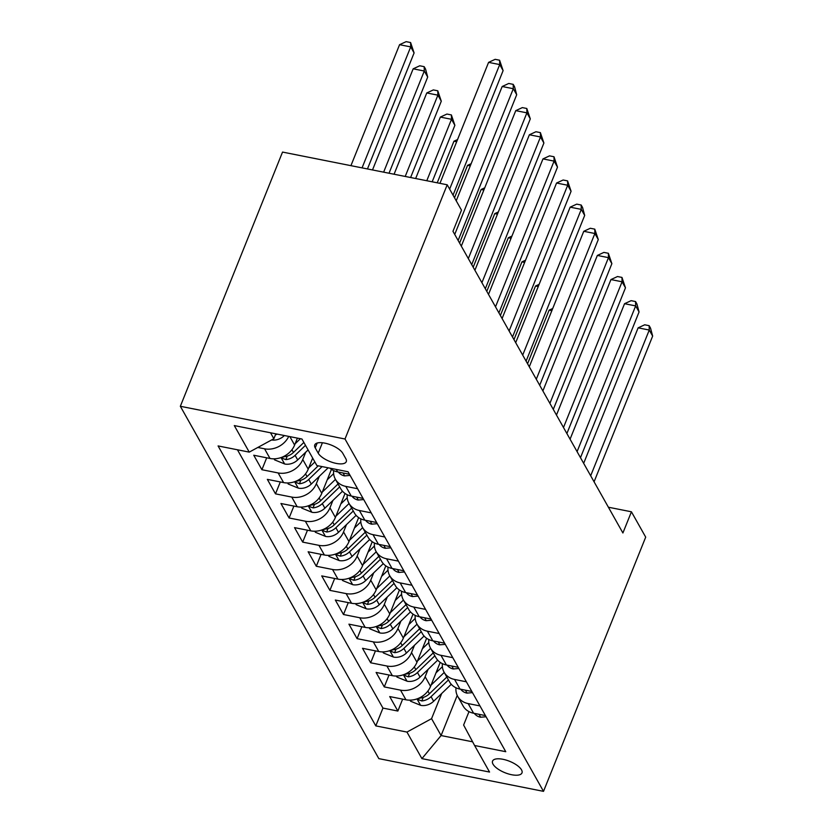<?xml version="1.0" encoding="UTF-8"?>
<svg xmlns="http://www.w3.org/2000/svg" width="833" height="833" viewBox="0 0 833 833"><rect width="100%" height="100%" fill="white"/><g stroke="black" fill="none" stroke-linecap="round" stroke-linejoin="round"><path stroke-width="1.25" d="M521.51 769.838A15.858 6.164 -158.1 0 0 506.214 760.112A15.858 6.164 -158.1 0 0 492.553 761.091A15.858 6.164 -158.1 0 0 493.021 764.173A15.858 6.164 -158.1 0 0 508.317 773.899A15.858 6.164 -158.1 0 0 521.979 772.92A15.858 6.164 -158.1 0 0 521.51 769.838M180.344 406.285L378.838 758.634L543.512 791.35L345.008 439.001L180.344 406.285L282.533 152.075L447.206 184.791L345.008 439.001M297.402 438.116L294.611 445.051A19.825 16.441 150.6 0 1 269.996 458.462L253.753 455.234L261.906 469.718L266.695 457.806M312.677 458.077L308.21 469.187A19.825 16.441 -29.4 0 1 283.595 482.599L267.341 479.371L275.504 493.854L280.294 481.943M331.451 469.333L321.798 493.323A19.825 16.441 -29.4 0 1 297.183 506.735L280.94 503.507L289.103 517.98L293.882 506.079M345.039 493.459L335.397 517.449A19.825 16.441 -29.4 0 1 310.782 530.86L294.538 527.633L302.691 542.116L307.481 530.204M358.638 517.595L348.996 541.585A19.825 16.441 -29.4 0 1 324.381 554.997L308.137 551.769L316.29 566.253L321.08 554.341M372.236 541.731L362.584 565.722A19.825 16.441 -29.4 0 1 337.969 579.133L321.725 575.905L329.889 590.378L334.668 578.477M385.825 565.857L376.183 589.858A19.825 16.441 -29.4 0 1 351.568 603.269L335.324 600.041L343.477 614.515L348.267 602.613M399.424 589.993L389.782 613.983A19.825 16.441 -29.4 0 1 365.166 627.395L348.923 624.167L357.076 638.651L361.866 626.739M413.022 614.129L403.37 638.12A19.825 16.441 -29.4 0 1 378.755 651.531L362.511 648.303L370.675 662.787L375.454 650.875M426.611 638.265L416.969 662.256A19.825 16.441 -29.4 0 1 392.353 675.667L376.11 672.439L384.263 686.913L389.053 675.011M447.206 184.791L461.482 210.135L452.965 231.314L622.907 532.985L631.424 511.795L608.402 507.224M315.228 447.873L318.216 453.183A15.358 5.966 -158.1 0 0 333.033 462.607A15.358 5.966 -158.1 0 0 346.268 461.659A15.358 5.966 -158.1 0 0 345.81 458.671L342.821 453.36A15.358 5.966 -158.1 0 0 328.004 443.937A15.358 5.966 -158.1 0 0 314.77 444.884A15.358 5.966 -158.1 0 0 315.228 447.873L317.175 443.041M469 711.632L463.617 725.033L474.602 745.514L505.756 751.699L348.048 471.759L316.894 465.564L301.942 439.022L234.292 425.58L249.244 452.121L218.09 445.936L375.798 725.887L406.952 732.072L431.567 718.66L441.084 735.549L472.623 741.818M474.602 745.514L489.554 772.056L421.914 758.624L406.952 732.072M428.079 669.388L425.132 676.729A19.825 16.441 150.6 0 1 400.517 690.14L384.263 686.913M440.209 662.391L430.567 686.382L425.132 676.729M414.48 645.263L411.533 652.603A19.825 16.441 150.6 0 1 386.918 666.015L370.675 662.787M400.892 621.126L397.935 628.467A19.825 16.441 150.6 0 1 373.319 641.879L357.076 638.651M387.293 596.99L384.336 604.331A19.825 16.441 150.6 0 1 359.721 617.742L343.477 614.515M373.694 572.865L370.747 580.195A19.825 16.441 150.6 0 1 346.132 593.606L329.889 590.378M360.095 548.728L357.149 556.069A19.825 16.441 150.6 0 1 332.534 569.48L316.29 566.253M346.507 524.592L343.55 531.933A19.825 16.441 150.6 0 1 318.935 545.344L302.691 542.116M332.908 500.456L329.962 507.797A19.825 16.441 150.6 0 1 305.347 521.208L289.103 517.98M319.31 476.33L316.363 483.671A19.825 16.441 150.6 0 1 291.748 497.082L275.504 493.854M305.721 452.194L302.764 459.535A19.825 16.441 150.6 0 1 278.149 472.946L261.906 469.718M288.739 436.398A19.825 16.441 150.6 0 1 264.561 448.81L257.793 447.467M237.436 449.778L382.951 708.092L397.862 711.049L402.651 699.137M430.567 686.382A19.825 16.441 -29.4 0 1 405.952 699.793L389.709 696.565L397.862 711.049M349.454 474.248L337.646 471.905A19.825 16.441 150.6 0 1 329.972 468.167M357.607 488.732L345.799 486.389A19.825 16.441 150.6 0 1 335.345 479.162A19.825 16.441 150.6 0 1 333.637 470.593M335.345 479.162L340.78 488.815A19.825 16.441 -29.4 0 0 351.234 496.041L363.053 498.384M371.206 512.868L359.398 510.514A19.825 16.441 150.6 0 1 348.944 503.299A19.825 16.441 150.6 0 1 347.226 494.729M348.944 503.299L354.379 512.951A19.825 16.441 -29.4 0 0 364.833 520.167L376.641 522.52M384.804 536.993L372.997 534.651A19.825 16.441 150.6 0 1 362.532 527.435A19.825 16.441 150.6 0 1 360.824 518.855M362.532 527.435L367.978 537.087A19.825 16.441 -29.4 0 0 378.432 544.303L390.24 546.646M398.403 561.13L386.585 558.787A19.825 16.441 150.6 0 1 376.131 551.571A19.825 16.441 150.6 0 1 374.423 542.991M376.131 551.571L381.566 561.223A19.825 16.441 -29.4 0 0 392.031 568.439L403.838 570.782M411.991 585.266L400.184 582.913A19.825 16.441 150.6 0 1 389.729 575.697A19.825 16.441 150.6 0 1 388.022 567.127M389.729 575.697L395.165 585.349A19.825 16.441 -29.4 0 0 405.619 592.575L417.437 594.918M425.59 609.402L413.782 607.049A19.825 16.441 150.6 0 1 403.318 599.833A19.825 16.441 150.6 0 1 401.61 591.253M403.318 599.833L408.764 609.485A19.825 16.441 -29.4 0 0 419.218 616.701L431.025 619.054M439.189 633.528L427.371 631.185A19.825 16.441 150.6 0 1 416.916 623.969A19.825 16.441 150.6 0 1 415.209 615.389M416.916 623.969L422.352 633.621A19.825 16.441 -29.4 0 0 432.816 640.837L444.624 643.18M452.777 657.664L440.969 655.321A19.825 16.441 150.6 0 1 430.515 648.095A19.825 16.441 150.6 0 1 428.808 639.525M430.515 648.095L435.951 657.747A19.825 16.441 -29.4 0 0 446.405 664.973L458.223 667.316M466.376 681.8L454.568 679.447A19.825 16.441 150.6 0 1 444.104 672.231A19.825 16.441 150.6 0 1 442.396 663.662M444.104 672.231L449.549 681.883A19.825 16.441 -29.4 0 0 460.003 689.099L471.811 691.452M479.975 705.926L468.156 703.583A19.825 16.441 150.6 0 1 457.702 696.367A19.825 16.441 150.6 0 1 455.995 687.787M457.702 696.367L463.138 706.02A19.825 16.441 -29.4 0 0 473.602 713.235L485.41 715.589M270.517 432.775L273.859 438.72L249.244 452.121M275.827 433.826L273.859 438.72M631.424 511.795L645.7 537.139L543.512 791.35M457.223 695.42L441.084 735.549L421.914 758.624M441.677 693.525L431.567 718.66M382.951 708.092L375.798 725.887M449.643 189.122L499.706 64.578L503.111 70.618L453.048 195.151M439.949 183.343L488.586 62.371L499.706 64.578L499.602 60.215L503.111 70.618M488.586 62.371L495.156 59.33L499.602 60.215M271.558 439.97A13.13 10.891 -29.4 0 0 284.095 435.794L284.365 435.524M367.457 168.943L414.095 52.927L410.7 46.898L399.569 44.68L350.932 165.663M275.421 434.826A13.13 10.891 -29.4 0 0 277.254 434.118M399.569 44.68L406.14 41.65L410.596 42.535L410.7 46.898L362.063 167.87M410.596 42.535L414.095 52.927M350.12 475.424L344.518 475.903A13.13 10.891 150.6 0 1 338.385 472.051M454.724 234.437L513.305 88.715L516.699 94.743L458.119 240.466M456.224 200.805L502.174 86.507L513.305 88.715L513.201 84.352L514.565 86.767L516.699 94.743M502.174 86.507L508.755 83.467L513.201 84.352M363.719 499.561L358.117 500.039A13.13 10.891 150.6 0 1 351.974 496.187M468.323 258.574L526.904 112.851L530.298 118.88L471.717 264.602M461.305 246.12L515.773 110.633L526.904 112.851L526.8 108.488L530.298 118.88M515.773 110.633L522.343 107.603L526.8 108.488M377.307 523.697L371.716 524.176A13.13 10.891 150.6 0 1 365.572 520.313M481.911 282.699L540.492 136.976L543.897 143.016L485.316 288.739M474.904 270.256L529.371 134.769L540.492 136.976L540.388 132.614L543.897 143.016M529.371 134.769L535.942 131.739L540.388 132.614M390.906 547.833L385.315 548.301A13.13 10.891 150.6 0 1 379.171 544.449M495.51 306.836L554.091 161.113L557.496 167.141L498.915 312.875M488.502 294.393L542.97 158.905L554.091 161.113L553.987 156.75L557.496 167.141M542.97 158.905L549.541 155.865L553.987 156.75M274.036 458.827L274.619 459.878L284.886 464.054A13.13 10.891 -29.4 0 0 297.683 459.92L308.085 449.924M295.121 443.781L300.39 438.71M389.032 173.233L427.693 77.063L424.289 71.024L413.168 68.816L372.507 169.953M303.868 442.438L293.466 452.444A13.13 10.891 150.6 0 1 284.22 456.713L282.158 457.4L282.262 458.285L285.854 459.618A13.13 10.891 -29.4 0 0 295.101 455.339L305.492 445.332M413.168 68.816L419.738 65.786L424.184 66.671L424.289 71.024L383.638 172.16M424.184 66.671L425.548 69.077L427.693 77.063M287.624 482.963L288.218 484.015L298.485 488.19A13.13 10.891 -29.4 0 0 311.282 484.056L328.171 467.802M308.72 467.917L314.874 461.982M410.607 177.523L441.292 101.199L437.887 95.16L426.767 92.952L394.082 174.232M318.227 465.834L307.065 476.58A13.13 10.891 150.6 0 1 297.818 480.849L295.757 481.536L295.861 482.411L299.443 483.744A13.13 10.891 -29.4 0 0 308.699 479.475L322.079 466.595M426.767 92.952L433.337 89.912L437.783 90.797L437.887 95.16L405.213 176.45M437.783 90.797L441.292 101.199M301.223 507.099L301.817 508.14L312.073 512.326A13.13 10.891 -29.4 0 0 324.88 508.192L342.509 491.22M322.309 492.053L335.47 479.392M327.244 479.787L333.627 473.644M432.181 181.802L454.88 125.325L451.486 119.296L440.355 117.089L415.657 178.522M338.052 483.973L320.663 500.706A13.13 10.891 150.6 0 1 311.407 504.985L309.345 505.662L309.459 506.547L313.041 507.88A13.13 10.891 -29.4 0 0 322.298 503.601L339.687 486.868M440.355 117.089L446.925 114.048L451.382 114.933L451.486 119.296L426.788 180.73M451.382 114.933L454.88 125.325M314.822 531.225L315.405 532.277L325.672 536.462A13.13 10.891 -29.4 0 0 338.469 532.329L356.097 515.356M335.907 516.179L349.069 503.517M340.832 503.923L347.215 497.78M456.671 141.756L453.954 141.214L437.231 182.812M351.651 508.109L334.262 524.842A13.13 10.891 150.6 0 1 325.005 529.122L322.944 529.798L323.058 530.683L326.64 532.016A13.13 10.891 -29.4 0 0 335.886 527.737L353.275 511.004M453.954 141.214L457.556 139.559M404.505 571.959L398.903 572.438A13.13 10.891 150.6 0 1 392.77 568.585M509.109 330.972L567.69 185.249L571.084 191.278L512.503 337.001M502.091 318.518L556.559 183.031L567.69 185.249L567.585 180.886L571.084 191.278M556.559 183.031L563.129 180.001L567.585 180.886M328.41 555.361L329.004 556.413L339.27 560.588A13.13 10.891 -29.4 0 0 352.067 556.454L369.696 539.492M349.506 540.315L362.657 527.653M354.431 528.049L360.814 521.916M470.26 165.892L467.552 165.351L454.516 197.765M365.239 532.235L347.85 548.978A13.13 10.891 150.6 0 1 338.604 553.247L336.542 553.935L336.647 554.809L340.228 556.142A13.13 10.891 -29.4 0 0 349.485 551.873L366.874 535.14M467.552 165.351L471.145 163.684M418.093 596.095L412.502 596.574A13.13 10.891 150.6 0 1 406.358 592.721M522.697 355.108L581.278 209.375L584.683 215.414L526.102 361.137M515.689 342.655L570.157 207.167L581.278 209.375L581.174 205.022L582.538 207.427L584.683 215.414M570.157 207.167L576.728 204.137L581.174 205.022M342.009 579.497L342.602 580.549L352.859 584.724A13.13 10.891 -29.4 0 0 365.666 580.591L383.295 563.629M363.094 564.451L376.256 551.79M368.03 552.185L374.413 546.042M483.858 190.028L481.141 189.487L459.597 243.09M378.838 556.371L361.449 573.104A13.13 10.891 150.6 0 1 352.192 577.384L350.131 578.06L350.245 578.945L353.827 580.278A13.13 10.891 -29.4 0 0 363.084 576.009L380.473 559.266M481.141 189.487L484.744 187.821M431.692 620.231L426.1 620.71A13.13 10.891 150.6 0 1 419.957 616.847M536.296 379.234L594.877 233.511L598.281 239.55L539.701 385.273M529.288 366.791L583.756 231.303L594.877 233.511L594.772 229.148L598.281 239.55M583.756 231.303L590.326 228.263L594.772 229.148M355.608 603.623L356.201 604.675L366.458 608.861A13.13 10.891 -29.4 0 0 379.254 604.727L396.883 587.754M376.693 588.587L389.854 575.915M381.629 576.321L388.001 570.178M497.457 214.154L494.74 213.623L473.196 267.216M392.437 580.507L375.048 597.24A13.13 10.891 150.6 0 1 365.791 601.52L363.729 602.197L363.844 603.082L367.426 604.414A13.13 10.891 -29.4 0 0 376.672 600.135L394.061 583.402M494.74 213.623L498.342 211.957M445.291 644.367L439.689 644.836A13.13 10.891 150.6 0 1 433.556 640.983M549.895 403.37L608.475 257.647L611.87 263.676L553.289 409.399M542.887 390.927L597.344 255.439L608.475 257.647L608.371 253.284L611.87 263.676M597.344 255.439L603.915 252.399L608.371 253.284M369.196 627.759L369.79 628.811L380.056 632.986A13.13 10.891 -29.4 0 0 392.853 628.853L410.482 611.891M390.292 612.713L403.443 600.052M395.217 600.458L401.6 594.314M511.056 238.29L508.338 237.749L486.784 291.352M406.025 604.643L388.636 621.376A13.13 10.891 150.6 0 1 379.39 625.645L377.328 626.333L377.432 627.218L381.014 628.551A13.13 10.891 -29.4 0 0 390.271 624.271L407.66 607.538M508.338 237.749L511.941 236.093M458.879 668.493L453.287 668.972A13.13 10.891 150.6 0 1 447.144 665.119M563.493 427.506L622.074 281.783L625.468 287.812L566.888 433.535M556.475 415.053L610.943 279.565L622.074 281.783L621.97 277.42L625.468 287.812M610.943 279.565L617.513 276.535L621.97 277.42M382.795 651.895L383.388 652.947L393.645 657.122A13.13 10.891 -29.4 0 0 406.452 652.989L424.08 636.027M403.88 636.849L417.041 624.188M408.816 624.583L415.198 618.44M524.644 262.426L521.927 261.885L500.383 315.488M419.624 628.769L402.235 645.513A13.13 10.891 150.6 0 1 392.978 649.782L390.927 650.469L391.031 651.344L394.613 652.676A13.13 10.891 -29.4 0 0 403.87 648.407L421.259 631.664M521.927 261.885L525.529 260.219M472.478 692.629L466.886 693.108A13.13 10.891 150.6 0 1 460.743 689.255M577.082 451.632L635.662 305.909L639.067 311.948L580.486 457.671M570.074 439.189L624.542 303.701L635.662 305.909L635.558 301.556L636.922 303.962L639.067 311.948M624.542 303.701L631.112 300.671L635.558 301.556M396.393 676.032L396.987 677.073L407.243 681.259A13.13 10.891 -29.4 0 0 420.051 677.125L437.669 660.163M417.479 660.986L430.64 648.324M422.414 648.72L428.787 642.576M538.243 286.562L535.525 286.021L513.982 339.614M433.222 652.905L415.834 669.638A13.13 10.891 150.6 0 1 406.577 673.918L404.515 674.595L404.63 675.48L408.212 676.812A13.13 10.891 -29.4 0 0 417.458 672.533L434.857 655.8M535.525 286.021L539.128 284.355M486.076 716.765L480.474 717.234A13.13 10.891 150.6 0 1 474.341 713.381M590.68 475.768L649.261 330.045L652.655 336.084L594.075 481.807M583.673 463.325L638.13 327.838L649.261 330.045L649.157 325.682L650.521 328.098L652.655 336.084M638.13 327.838L644.711 324.797L649.157 325.682M409.992 700.157L410.575 701.209L420.842 705.395A13.13 10.891 -29.4 0 0 433.639 701.261L451.267 684.289M431.077 685.111L444.228 672.45M436.003 672.856L442.385 666.712M551.842 310.688L549.124 310.147L527.57 363.75M446.821 677.042L429.422 693.774A13.13 10.891 150.6 0 1 420.176 698.054L418.114 698.731L418.218 699.616L421.81 700.949A13.13 10.891 -29.4 0 0 431.057 696.669L448.446 679.936M549.124 310.147L552.727 308.491M416.969 662.256L411.533 652.603M403.37 638.12L397.935 628.467M389.782 613.983L384.336 604.331M376.183 589.858L370.747 580.195M362.584 565.722L357.149 556.069M348.996 541.585L343.55 531.933M335.397 517.449L329.962 507.797M321.798 493.323L316.363 483.671M308.21 469.187L302.764 459.535M294.611 445.051L289.863 436.617M269.996 458.462L264.561 448.81M405.952 699.793L400.517 690.14M392.353 675.667L386.918 666.015M378.755 651.531L373.319 641.879M365.166 627.395L359.721 617.742M351.568 603.269L346.132 593.606M337.969 579.133L332.534 569.48M324.381 554.997L318.935 545.344M310.782 530.86L305.347 521.208M297.183 506.735L291.748 497.082M283.595 482.599L278.149 472.946M337.646 471.905L336.24 469.406M351.234 496.041L345.799 486.389M364.833 520.167L359.398 510.514M378.432 544.303L372.997 534.651M392.031 568.439L386.585 558.787M405.619 592.575L400.184 582.913M419.218 616.701L413.782 607.049M432.816 640.837L427.371 631.185M446.405 664.973L440.969 655.321M460.003 689.099L454.568 679.447M473.602 713.235L468.156 703.583M322.413 442.76L318.216 453.183M344.706 475.893L343.071 472.988M358.305 500.029L356.67 497.114M371.903 524.155L370.258 521.25M385.502 548.291L383.857 545.386M281.033 457.577L284.626 463.95M295.101 455.339L297.683 459.92M291.935 449.726L293.466 452.444M287.26 456.109L285.854 459.618M294.632 481.703L298.224 488.086M308.699 479.475L311.282 484.056M305.534 473.862L307.065 476.58M300.859 480.245L299.443 483.744M308.22 505.839L311.823 512.222M322.298 503.601L324.88 508.192M319.133 497.988L320.663 500.706M314.447 504.371L313.041 507.88M321.819 529.975L325.411 536.358M335.886 527.737L338.469 532.329M332.731 522.124L334.262 524.842M328.046 528.507L326.64 532.016M399.09 572.427L397.456 569.512M335.418 554.112L339.01 560.484M349.485 551.873L352.067 556.454M346.32 546.261L347.85 548.978M341.645 552.643L340.228 556.142M412.689 596.563L411.054 593.648M349.006 578.237L352.609 584.62M363.084 576.009L365.666 580.591M359.918 570.386L361.449 573.104M355.233 576.78L353.827 580.278M426.288 620.689L424.643 617.784M362.605 602.374L366.197 608.756M376.672 600.135L379.254 604.727M373.517 594.523L375.048 597.24M368.832 600.905L367.426 604.414M439.876 644.825L438.241 641.92M376.204 626.51L379.796 632.893M390.271 624.271L392.853 628.853M387.106 618.659L388.636 621.376M382.43 625.042L381.014 628.551M453.475 668.961L451.84 666.046M389.802 650.635L393.395 657.018M403.87 648.407L406.452 652.989M400.704 642.795L402.235 645.513M396.019 649.178L394.613 652.676M467.074 693.087L465.428 690.182M403.391 674.772L406.983 681.155M417.458 672.533L420.051 677.125M414.303 666.921L415.834 669.638M409.617 673.303L408.212 676.812M480.662 717.223L479.027 714.318M416.989 698.908L420.582 705.291M431.057 696.669L433.639 701.261M427.891 691.057L429.422 693.774M423.216 697.44L421.81 700.949"/></g></svg>
